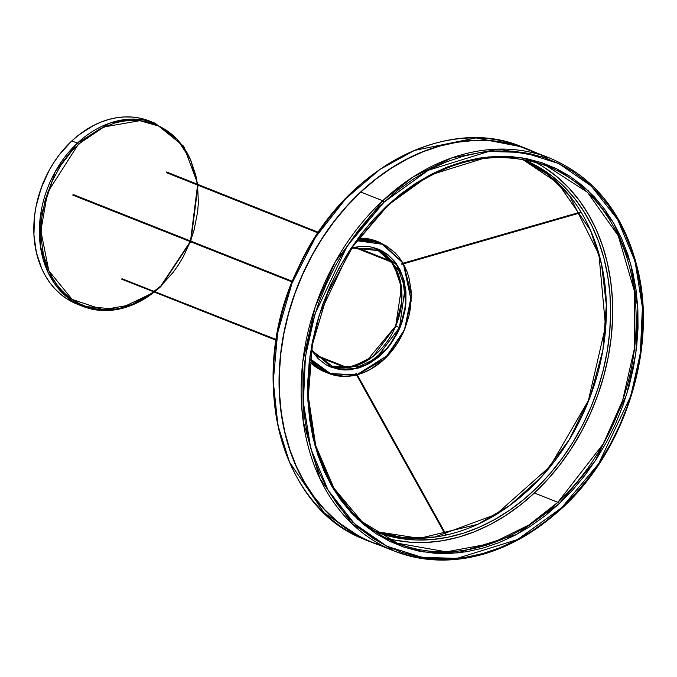 <?xml version="1.0" encoding="UTF-8"?>
<svg xmlns="http://www.w3.org/2000/svg" width="677" height="677" viewBox="0 0 677 677"><rect width="100%" height="100%" fill="white"/><g stroke="black" fill="none" stroke-linecap="round" stroke-linejoin="round"><path stroke-width="1.02" d="M153.772 292.007L131.643 304.752L102.955 309.719L72.168 299.437L48.795 270.698L40.848 230.806L47.551 192.463L78.447 144.159L77.381 143.143L55.319 171.535L40.146 218.155L40.349 245.988L48.075 272.518L63.02 293.581L82.78 306.359A98.444 76.281 -68.4 0 1 39.427 235.114A98.444 76.281 -68.4 0 1 77.381 143.143L71.804 140.934A98.444 76.281 111.6 0 0 33.85 232.905A98.444 76.281 111.6 0 0 77.203 304.151L82.78 306.359L118.517 309.279L154.288 292.21M152.427 122.258L139.513 118.086L132.007 117.053L124.323 116.943L116.537 117.756L108.726 119.482L100.958 122.105L93.308 125.6L78.659 135.061L71.804 140.934L77.381 143.143L78.447 144.159L103.903 126.963L139.817 120.692L159.45 126.269L177.247 139.411L190.525 159.552L197.456 184.237L195.865 175.571L190.516 159.535L186.801 152.283L182.443 145.631L177.476 139.657L171.958 134.401L165.933 129.925L159.459 126.269L152.604 123.468L145.428 121.547L138.006 120.531L130.407 120.421L122.706 121.225L114.972 122.935L99.722 128.985L85.234 138.345L72.067 150.658L60.727 165.442L51.647 182.13L45.181 200.087L41.585 218.62L40.984 237.018L43.404 254.577L48.752 270.614L52.467 277.866L56.826 284.509L61.785 290.492L67.311 295.747L73.336 300.224L79.81 303.88L86.664 306.681L93.841 308.594L101.262 309.617L108.862 309.719L116.562 308.915L124.289 307.214L131.981 304.616L139.547 301.155L146.926 296.873L160.821 285.982L160.923 286.506L160.821 285.982L154.407 291.499M160.644 286.506A98.444 76.281 -68.4 0 1 154.737 291.635M154.102 292.134A98.444 76.281 -68.4 0 1 82.78 306.359M37.311 200.781L43.193 182.477L49.844 169.14M197.963 184.44L183.789 146.325L155.245 123.29L131.456 119.101L109.572 123.18L77.381 143.143A98.444 76.281 -68.4 0 1 155.245 123.29L149.668 121.081A98.444 76.281 111.6 0 0 71.804 140.934L59.356 154.695L53.889 162.446L48.989 170.68L41.094 188.282L35.983 206.815L34.535 216.208L33.926 234.801L36.372 252.546L41.779 268.761L45.537 276.089L49.946 282.808L54.964 288.851L60.549 294.165L66.634 298.684L77.28 304.185M160.821 285.982L173.134 272.374L178.542 264.707L183.391 256.558L190.271 241.63L160.821 285.982M190.525 240.978L194.079 230.053L197.684 211.52L198.361 202.262L197.566 185.041L190.525 240.978M395.757 326.069A63.283 49.04 111.6 0 0 375.896 248.51L393.802 264.741L401.461 287.522L395.69 326.043L399.481 327.541L395.757 326.069L373.315 356.263L352.751 366.714L329.344 366.096A63.283 49.04 111.6 0 0 395.757 326.069M374.051 247.723L377.774 249.195A63.283 49.04 -68.4 0 1 399.481 327.541L376.294 358.319L355.01 368.533L331.188 366.883L311.462 349.899L331.188 366.883A63.283 49.04 -68.4 0 0 399.481 327.541L399.938 327.736L399.481 327.541L405.058 288.038L396.697 264.927L377.774 249.195L351.778 248.078M351.938 247.833L382.615 251.082L402.409 275.277L405.802 304.726L399.938 327.736L397.314 333.397L390.857 343.933L387.1 348.706L378.671 357.041L369.32 363.498L359.411 367.823L349.315 369.862L344.322 369.989L339.431 369.524L330.131 366.824L325.815 364.615L318.055 358.598L311.42 350.195L335.538 368.694L365.682 365.368L388.065 347.546L399.938 327.736L402.13 321.888L405.117 309.846L405.887 303.778L405.955 291.821L404.051 280.481L400.242 270.208L394.691 261.398L387.599 254.374L379.238 249.424L369.938 246.724L360.054 246.386L351.49 247.96M166.686 172.584L318.3 232.448L166.381 172.076L166.364 172.635M355.535 247.24L391.661 261.601L355.535 247.24M396.51 263.92L396.214 263.404L396.595 263.81M346.582 367.831L315.651 355.637L346.582 367.831M121.987 278.721L121.606 279.127L276.098 340.04L121.606 279.127L122.148 278.865M352.26 369.71L351.685 369.845L352.26 369.71M292.176 281.979L72.82 195.137L73.091 194.485L292.439 281.327L73.091 194.485L72.93 195.154M404.44 329.682L388.454 354.841L357.126 374.559L365.377 371.69L370.776 369.007L381.058 361.907L385.839 357.558L394.463 347.487L398.211 341.86L404.558 329.741L408.747 316.684L410.135 310.024L411.286 296.712L411.049 290.196L408.959 277.731L407.114 271.909L403.407 263.835L411.176 300.503L404.44 329.682M356.424 374.736L330.892 373.89L310.159 358.802L318.503 367.213L322.946 370.234L332.695 374.457L343.29 376.141L348.782 375.997L356.424 374.736M310.083 359.428L328.599 373.416L356.525 374.914A70.315 54.482 -68.4 0 1 328.599 373.416A70.315 54.482 -68.4 0 1 310.083 359.428M357.228 374.736L388.513 354.892L404.482 329.707A70.315 54.482 -68.4 0 1 357.228 374.736M356.534 374.94L328.599 373.416L324.875 371.944L309.795 361.856A70.315 54.482 111.6 0 0 324.875 371.944L309.787 361.865M323.513 371.004L326.889 372.299M446.211 534.94L356.364 373.179L355.865 373.594L445.635 535.067L356.034 373.958M355.89 373.738L356.364 373.179L446.278 534.923M402.121 263.48L580.891 212.011L401.876 263.615L401.918 264.267L581.196 212.527M401.994 263.531L401.698 264.174L402.172 264.123M356.5 240.767L366.079 240.098L371.461 240.614L381.684 243.585L386.432 246.005L394.962 252.623L398.668 256.744L403.052 263.209L383.504 244.422L356.914 240.699M357.287 240.191A70.315 54.482 -68.4 0 1 380.364 242.662L357.287 240.191M358.37 238.219L376.64 241.19A70.315 54.482 111.6 0 0 358.734 238.219L376.64 241.19L380.364 242.662L403.238 263.158M404.482 329.707L411.252 300.512L403.594 263.785M122.046 279.305L276.064 340.226M166.813 172.22L166.381 172.076L166.813 172.246M374.753 531.36A200.265 155.177 111.6 0 0 588.651 400.742A200.265 155.177 111.6 0 0 522.119 159.103L557.899 183.061L590.488 230.231L601.565 264.335L606.338 304.946L602.911 350.06L590.344 396.35L569.188 439.83L541.456 476.896L510.026 505.254L477.818 524.311L419.393 538.35L374.753 531.36L403.966 537.783L434.693 537.039L496.131 514.334L550.003 466.538L588.355 400.632L605.509 326.331L598.959 254.603L569.704 196L547.811 174.421L522.111 159.103M525.86 160.567A200.265 155.177 -68.4 0 1 591.994 404.592A200.265 155.177 -68.4 0 1 375.075 531.572L385.645 535.177L400.581 538.511L415.983 539.984L431.689 539.577L447.565 537.301L463.457 533.18L479.198 527.248L494.642 519.564L509.646 510.196L524.066 499.245L537.75 486.805L550.579 473.011L562.426 457.982L573.182 441.869L582.736 424.826L590.996 407.012L597.884 388.615L603.334 369.794L607.294 350.737L609.723 331.628L610.603 312.647L609.926 293.987L607.692 275.818L603.926 258.318L598.663 241.655L591.952 225.991L583.862 211.478L574.477 198.251L563.873 186.437L552.161 176.155L539.451 167.507L522.492 159.163A200.265 155.177 -68.4 0 1 525.86 160.567M385.915 537.961A202.863 157.191 111.6 0 0 534.373 493.008L557.856 502.3A202.863 157.191 -68.4 0 1 397.399 543.208A202.863 157.191 -68.4 0 1 308.06 396.4A202.863 157.191 -68.4 0 1 386.271 206.874A1.405 0.465 -133.1 0 0 386.643 206.874A1.405 0.465 46.9 0 1 386.271 206.874M559.278 503.646L595.269 460.825L626.53 394.886L635.838 353.487L637.852 308.704L630.702 263.878L613.777 223.215L588.178 190.652L556.553 168.717L522.238 157.885L488.312 156.903L429.413 175.25L386.508 206.18A1.405 0.465 46.9 0 1 386.643 206.874A1.405 0.465 -133.1 0 0 386.508 206.18L373.112 219.805L360.68 234.724L349.332 250.812L339.169 267.897L330.291 285.821L322.794 304.413L316.734 323.488L312.182 342.867L309.186 362.364L307.756 381.786L307.917 400.945L309.668 419.672L312.994 437.765L317.86 455.062L324.215 471.404L332.001 486.611L341.149 500.557L351.566 513.098L363.143 524.116L375.786 533.51L389.36 541.177L403.737 547.05L418.784 551.078L434.355 553.211L450.29 553.439L466.445 551.755L482.659 548.167L498.78 542.726L514.655 535.473L530.125 526.486L545.053 515.84L559.278 503.646L572.666 490.021L585.097 475.102L596.454 459.014L606.617 441.929L615.486 424.005L622.992 405.413L629.043 386.339L633.596 366.959L636.6 347.462L638.022 328.04L637.861 308.881L636.109 290.154L632.783 272.061L627.926 254.764L621.562 238.422L613.777 223.215L604.629 209.269L594.22 196.728L582.635 185.71L569.992 176.316L556.418 168.649L542.04 162.776L526.994 158.748L511.431 156.615L495.496 156.387L479.341 158.071L463.119 161.659L446.998 167.101L431.122 174.353L415.653 183.34L400.733 193.986L386.508 206.18L350.517 249.001L319.248 314.94L309.939 356.339L307.925 401.123L315.076 445.948L332.001 486.611L357.6 519.174L389.233 541.109L423.54 551.941L457.466 552.923L516.373 534.576L559.278 503.646A1.405 0.465 -133.1 0 0 557.856 502.3A1.405 0.465 46.9 0 1 559.278 503.646M546.728 165.967L587.45 192.302L618.236 235.698L634.171 290.374L634.586 347.724L622.696 400.242L603.325 443.79L557.856 502.3L528.847 525.022L491.51 543.445L446.422 551.848L397.399 543.208L361.856 521.552L333.973 488.244L315.702 445.584L308.331 396.553L312.402 344.576L327.643 293.293L352.979 246.293L386.643 206.874C439.043 160.517 492.407 146.884 546.728 165.967A202.863 157.191 -68.4 0 1 636.067 312.774A202.863 157.191 -68.4 0 1 557.856 502.3L534.373 493.008L547.676 479.477L560.023 464.65L571.295 448.673L581.391 431.706L590.2 413.909L597.656 395.444L603.664 376.505L608.183 357.253L611.17 337.899L612.583 318.605L612.423 299.572L610.688 280.98L607.387 263.006L602.555 245.827L596.242 229.605L588.508 214.499L579.419 200.646L569.078 188.198L557.577 177.256L545.027 167.93M534.737 152.139A211.512 163.893 -68.4 0 0 531.775 150.81L516.636 145.36L500.862 141.84L484.597 140.283L468.002 140.714L451.237 143.118L434.456 147.476L417.836 153.738L401.52 161.854L385.67 171.746L370.446 183.315L355.984 196.448L342.435 211.021L329.919 226.897L318.571 243.915L308.475 261.914L299.759 280.727L292.481 300.156L286.726 320.035L282.537 340.167L279.973 360.35L279.042 380.389L279.762 400.107L282.123 419.291L286.1 437.774L291.652 455.376L298.735 471.92L307.282 487.254L317.2 501.217L328.396 513.691L340.768 524.557L354.198 533.688L368.542 541.016A211.512 163.893 -68.4 0 0 372.308 542.582A211.512 163.893 -68.4 0 0 379.188 545.078L362.762 538.731L324.385 513.132L289.544 462.247L277.908 425.334L273.263 381.422L277.655 332.796L292.007 283.24L315.567 237.17L345.972 198.454L379.975 169.394L414.409 150.438L475.948 137.93L522.221 146.96A211.512 163.893 111.6 0 0 292.963 280.862A211.512 163.893 111.6 0 0 362.762 538.731L368.542 541.016A211.512 163.893 -68.4 0 1 298.752 283.155A211.512 163.893 -68.4 0 1 528.009 149.253A211.512 163.893 -68.4 0 1 531.775 150.81L539.781 154.618M382.708 200.73A211.3 163.724 -68.4 0 1 549.834 158.113L498.771 149.118L451.804 157.868L412.919 177.061L382.708 200.73A1.405 0.465 46.9 0 1 384.13 202.084L428.211 170.299L488.743 151.453L523.6 152.46L558.855 163.589L591.351 186.133L617.661 219.585L635.051 261.373L642.397 307.426L640.324 353.445L630.761 395.986L598.637 463.737L561.656 507.742A1.405 0.465 46.9 0 1 561.792 508.444A1.405 0.465 46.9 0 1 561.419 508.444A1.405 0.465 -133.1 0 0 561.792 508.444A1.405 0.465 -133.1 0 0 561.656 507.742L547.033 520.274L531.707 531.208L515.806 540.449L499.499 547.896L482.929 553.49L466.267 557.171L449.663 558.906L433.288 558.669L417.294 556.477L401.833 552.339L387.058 546.305L373.112 538.427L360.122 528.779L348.223 517.456L337.518 504.568L328.125 490.241L320.119 474.611L313.586 457.821L308.594 440.05L305.175 421.449L303.372 402.214L303.211 382.522L304.675 362.567L307.764 342.537L312.435 322.624L318.655 303.025L326.365 283.917L335.487 265.502L345.93 247.943L357.591 231.416L370.361 216.081L384.13 202.084L398.745 189.552L414.079 178.618L429.971 169.377L446.287 161.93L462.848 156.336L479.511 152.655L496.114 150.92L512.489 151.157L528.483 153.349L543.944 157.487L558.72 163.521L572.666 171.399L585.656 181.047L597.563 192.37L608.259 205.258L617.661 219.585L625.658 235.215L632.191 252.005L637.192 269.776L640.603 288.377L642.405 307.612L642.575 327.304L641.111 347.259L638.022 367.289L633.342 387.202L627.122 406.801L619.413 425.909L610.299 444.324L599.856 461.883L588.186 478.411L575.416 493.745L561.656 507.742L517.567 539.527L457.043 558.373L422.186 557.366L386.922 546.237L354.426 523.693L328.125 490.241L310.726 448.453L303.381 402.4L305.454 356.381L315.017 313.84L347.14 246.089L384.13 202.084A1.405 0.465 -133.1 0 0 382.708 200.73L335.343 261.669L315.16 307.028L302.788 361.73L303.211 421.475L319.806 478.419L351.879 523.617L394.293 551.053A211.3 163.724 -68.4 0 1 301.24 398.135A211.3 163.724 -68.4 0 1 382.708 200.73L360.799 192.056L382.708 200.73M561.419 508.444A211.3 163.724 -68.4 0 1 394.293 551.053C451.364 571.016 507.2 556.816 561.783 508.444C624.143 451.644 656.707 351.05 638.335 271.807C625.057 215.438 595.557 177.543 549.834 158.113L527.933 149.448A211.3 163.724 111.6 0 0 360.799 192.056A211.3 163.724 111.6 0 0 279.339 389.47A211.3 163.724 111.6 0 0 372.384 542.387A211.3 163.724 111.6 0 0 383.537 546.212M536.565 153.239L521.688 147.163L506.125 142.999L490.021 140.791L473.536 140.554L456.831 142.297L440.05 146.004L423.37 151.631L406.953 159.137L390.951 168.438L375.515 179.447L360.799 192.056L346.946 206.155L334.083 221.591L322.345 238.228L311.835 255.906L302.653 274.447L294.893 293.674L288.63 313.409L283.925 333.456L280.811 353.622L279.339 373.712L279.508 393.532L281.319 412.902L284.755 431.621L289.79 449.511L296.365 466.411L304.422 482.151L313.883 496.571L324.655 509.544L336.638 520.943L349.713 530.658L363.752 538.587L372.562 542.455M362.787 538.74L362.745 538.723A211.512 163.893 111.6 0 0 366.519 540.288L362.762 538.731C277.765 505.389 246.411 372.502 298.354 267.753C341.978 170.325 445.762 114.117 522.221 146.96L528.009 149.253M381.566 545.188L373.492 542.819M348.3 520.046L352.15 522.661M394.852 540.102L410.313 542.226L426.138 542.455L442.183 540.779L458.295 537.216L474.306 531.817L490.063 524.616L505.431 515.688L520.249 505.118L534.373 493.008A202.863 157.191 111.6 0 0 534.762 161.93M154.923 291.702L160.914 286.506L190.635 241.774M190.88 241.122L198.065 185.236M329.344 366.096L347.885 367.662L366.841 360.697L395.69 326.043L401.588 302.45L399.895 279.474L390.883 260.56L375.896 248.51M166.407 172.66L317.995 232.896M354.57 247.435L392.237 262.405M122.021 278.729L276.182 339.515M314.966 354.807L347.656 367.696M357.244 374.753L384.807 358.776L404.558 329.741L411.43 295.096L403.619 263.776M355.933 373.848L445.568 535.075M402.087 263.488L580.858 211.96M401.952 264.258L581.23 212.578M403.264 263.15L380.364 242.662M315.914 355.933L346.192 367.873M166.66 172L318.402 232.304M355.848 247.181L391.475 261.339M351.752 248.112L377.774 249.195M327.465 365.411L331.188 366.883M394.293 551.053L372.384 542.387M372.308 542.582L366.519 540.288"/></g></svg>

